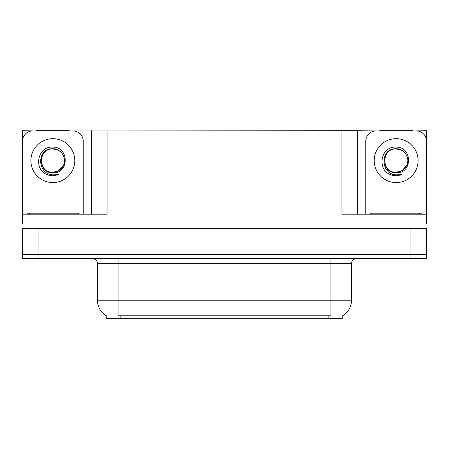 <?xml version="1.0" encoding="UTF-8"?>
<svg xmlns="http://www.w3.org/2000/svg" width="449" height="449" viewBox="0 0 449 449"><rect width="100%" height="100%" fill="white"/><g stroke="black" fill="none" stroke-linecap="round" stroke-linejoin="round"><path stroke-width="0.67" d="M342.783 315.692L342.783 318.262L106.217 318.262L106.217 315.692M38.058 258.501L426.393 258.501L426.393 254.381L22.607 254.381L22.607 228.62L38.058 228.62L38.058 254.381L22.607 254.381L22.607 258.501L38.058 258.501L38.058 254.381L426.393 254.381L426.393 228.62L38.058 228.62M69.331 130.945L341.908 130.738L341.908 214.195L426.393 214.195L426.393 223.467M22.607 223.467L22.607 214.195L107.092 214.195L107.092 130.738M36.358 130.945L22.607 130.738L22.607 139.471M412.642 130.945L426.393 130.738L426.393 139.471M91.635 130.738L91.635 214.195M341.908 130.738L357.365 130.738L357.365 214.195L357.365 130.738L379.669 130.945M412.642 130.738L379.669 130.738M36.358 130.738L69.331 130.738M106.368 315.787A18.033 18.033 0 0 1 97.461 300.229L118.065 300.229L118.065 315.787L330.935 315.787L330.935 300.229L351.539 300.229L351.539 263.653A5.152 5.152 0 0 1 356.691 258.501M97.461 300.229L97.461 263.653C97.719 262.817 96.838 258.978 92.309 258.501M342.632 315.787A18.033 18.033 0 0 0 351.539 300.229M426.393 258.501L426.393 254.381M52.847 147.126C69.185 146.655 69.455 173.735 52.847 172.826C37.632 173.336 37.536 148.271 52.847 148.967L57.248 149.837A11.64 11.64 0 0 1 63.562 165.165C67.019 157.852 60.879 148.568 52.847 148.742C36.274 148.164 37.009 174.47 52.847 174.824L58.555 174.689L52.847 175.8L47.167 174.7C33.074 169.481 37.559 145.914 52.847 147.126M52.847 148.978L56.456 149.551L52.847 148.978C37.823 148.249 37.823 172.988 52.847 172.264L58.667 170.704L63.562 165.165A11.64 11.64 0 0 0 57.248 149.837M52.847 172.264C57.82 172.068 61.39 169.705 63.562 165.165M22.607 218.321A10.305 10.305 0 0 0 22.45 218.315L22.45 141.25A10.305 10.305 0 0 1 32.755 130.945L72.934 130.945A10.305 10.305 0 0 1 83.239 141.25L83.239 214.195M47.224 174.723L49.895 175.514L47.224 174.723M52.847 175.8L58.555 174.689L52.847 175.8M396.153 147.126C412.496 146.655 412.766 173.735 396.153 172.826C380.937 173.336 380.847 148.271 396.153 148.967L400.553 149.837A11.64 11.64 0 0 1 406.873 165.165C410.324 157.852 404.19 148.568 396.153 148.742C379.585 148.164 380.32 174.47 396.153 174.824L401.866 174.689L396.153 175.8L390.478 174.7C376.385 169.481 380.87 145.914 396.153 147.126M396.153 148.978L399.767 149.551L396.153 148.978C381.134 148.249 381.134 172.988 396.153 172.264L401.978 170.704L406.873 165.165A11.64 11.64 0 0 0 400.553 149.837M396.153 172.264C401.125 172.068 404.701 169.705 406.873 165.165M365.761 214.195L365.761 141.25A10.305 10.305 0 0 1 376.066 130.945L416.245 130.945A10.305 10.305 0 0 1 426.55 141.25L426.55 218.315A10.305 10.305 0 0 0 426.393 218.321M390.535 174.723L393.206 175.514M396.153 175.8L401.412 174.863M27.086 214.195L27.086 213.168L78.603 213.168L78.603 214.195M370.397 214.195L370.397 213.168L421.914 213.168L421.914 214.195M410.942 228.62L410.942 258.501M328.876 318.262L328.876 315.692M120.124 318.262L120.124 315.692M330.935 258.501L330.935 263.653L97.461 263.653M351.539 263.653L330.935 263.653L330.935 300.229L118.065 300.229L118.065 258.501M52.847 138.674A21.945 21.945 0 0 1 74.792 160.619A21.945 21.945 0 0 1 52.847 182.563A21.945 21.945 0 0 1 30.897 160.619A21.945 21.945 0 0 1 52.847 138.674M396.153 138.674A21.945 21.945 0 0 1 418.103 160.619A21.945 21.945 0 0 1 396.153 182.563A21.945 21.945 0 0 1 374.208 160.619A21.945 21.945 0 0 1 396.153 138.674M76.027 213.168L76.027 214.195M29.662 213.168L29.662 214.195M419.338 213.168L419.338 214.195M372.973 213.168L372.973 214.195"/></g></svg>
